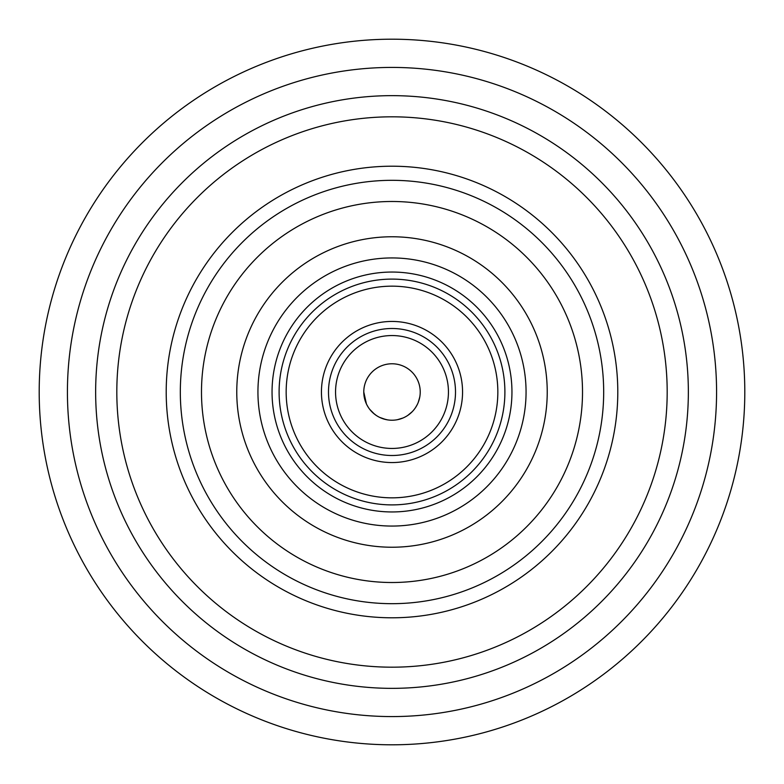 <?xml version="1.0" encoding="UTF-8"?>
<svg xmlns="http://www.w3.org/2000/svg" width="784" height="784" viewBox="0 0 784 784"><rect width="100%" height="100%" fill="white"/><g stroke="black" fill="none" stroke-linecap="round" stroke-linejoin="round"><path stroke-width="1.18" d="M392 39.2A352.8 352.8 0 0 0 39.2 392A352.8 352.8 0 0 0 392 744.8A352.8 352.8 0 0 0 744.8 392A352.8 352.8 0 0 0 392 39.2M392 716.576A324.576 324.576 0 0 0 716.576 392A324.576 324.576 0 0 0 392 67.424A324.576 324.576 0 0 0 67.424 392A324.576 324.576 0 0 0 392 716.576M392 688.352A296.352 296.352 0 0 0 688.352 392A296.352 296.352 0 0 0 392 95.648A296.352 296.352 0 0 0 95.648 392A296.352 296.352 0 0 0 392 688.352M392 180.32A211.68 211.68 0 0 1 603.68 392A211.68 211.68 0 0 1 392 603.68A211.68 211.68 0 0 1 180.32 392A211.68 211.68 0 0 1 392 180.32M392 582.512A190.512 190.512 0 0 0 582.512 392A190.512 190.512 0 0 0 392 201.488A190.512 190.512 0 0 0 201.488 392A190.512 190.512 0 0 0 392 582.512M392 236.768A155.232 155.232 0 0 0 236.768 392A155.232 155.232 0 0 0 392 547.232A155.232 155.232 0 0 0 547.232 392A155.232 155.232 0 0 0 392 236.768M392 257.936A134.064 134.064 0 0 1 526.064 392A134.064 134.064 0 0 1 392 526.064A134.064 134.064 0 0 1 257.936 392A134.064 134.064 0 0 1 392 257.936M392 272.048A119.952 119.952 0 0 0 272.048 392A119.952 119.952 0 0 0 392 511.952A119.952 119.952 0 0 0 511.952 392A119.952 119.952 0 0 0 392 272.048M392 335.552A56.448 56.448 0 0 1 448.448 392A56.448 56.448 0 0 1 392 448.448A56.448 56.448 0 0 1 335.552 392A56.448 56.448 0 0 1 392 335.552M392 363.776A28.224 28.224 0 0 1 420.224 392A28.224 28.224 0 0 1 392 420.224A28.224 28.224 0 0 1 363.776 392A28.224 28.224 0 0 1 392 363.776M419.803 396.88L418.293 402.261M417.117 404.877L415.706 407.317M412.237 411.678L407.905 415.314M402.917 418.029L397.429 419.695M407.768 415.412L410.248 413.531M415.608 407.464L417.215 404.681M418.254 402.349L419.783 396.969M364.197 396.88L364.501 398.331M366.873 404.858L368.304 407.327M372.89 412.766L376.114 415.324M382.67 418.636L387.472 419.861M385.797 419.538L379.711 417.411M374.301 413.981L369.803 409.424M366.412 403.907L363.776 392M392 667.184A275.184 275.184 0 0 0 667.184 392A275.184 275.184 0 0 0 392 116.816A275.184 275.184 0 0 0 116.816 392A275.184 275.184 0 0 0 392 667.184M392 617.792A225.792 225.792 0 0 1 166.208 392A225.792 225.792 0 0 1 392 166.208A225.792 225.792 0 0 1 617.792 392A225.792 225.792 0 0 1 392 617.792M392 455.504A63.504 63.504 0 0 1 328.496 392A63.504 63.504 0 0 1 392 328.496A63.504 63.504 0 0 1 455.504 392A63.504 63.504 0 0 1 392 455.504M392 462.56A70.56 70.56 0 0 1 321.44 392A70.56 70.56 0 0 1 392 321.44A70.56 70.56 0 0 1 462.56 392A70.56 70.56 0 0 1 392 462.56M392 497.84A105.84 105.84 0 0 1 286.16 392A105.84 105.84 0 0 1 392 286.16A105.84 105.84 0 0 1 497.84 392A105.84 105.84 0 0 1 392 497.84M392 504.896A112.896 112.896 0 0 1 279.104 392A112.896 112.896 0 0 1 392 279.104A112.896 112.896 0 0 1 504.896 392A112.896 112.896 0 0 1 392 504.896"/></g></svg>
